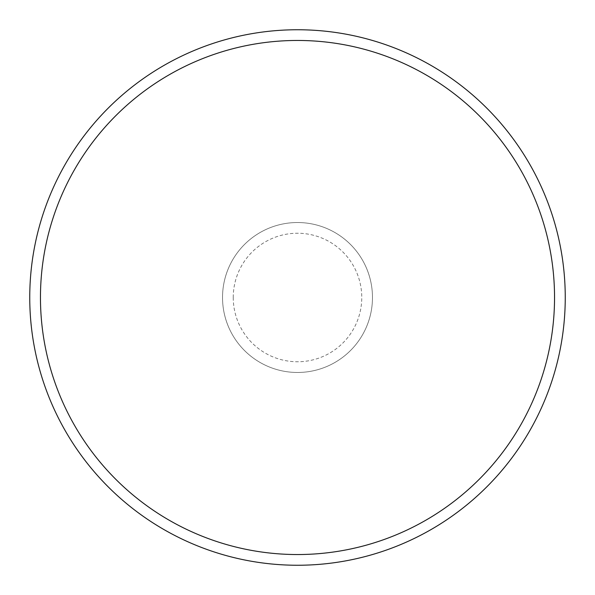 <?xml version="1.0" encoding="UTF-8"?>
<svg xmlns="http://www.w3.org/2000/svg" width="595" height="595" viewBox="0 0 595 595"><rect width="100%" height="100%" fill="white"/><g stroke="black" fill="none" stroke-linecap="round" stroke-linejoin="round"><path stroke-width="0.45" stroke-dasharray="2.98 2.23" d="M29.75 297.5A267.75 267.75 0 0 0 297.5 565.25A267.75 267.75 0 0 0 565.25 297.5A267.75 267.75 0 0 0 297.5 29.75A267.75 267.75 0 0 0 29.75 297.5M222.53 297.5A74.97 74.97 0 0 0 297.5 372.47A74.97 74.97 0 0 0 372.47 297.5A74.97 74.97 0 0 0 297.5 222.53A74.97 74.97 0 0 0 222.53 297.5A74.97 74.97 0 0 0 297.5 372.47A74.97 74.97 0 0 0 372.47 297.5A74.97 74.97 0 0 0 297.5 222.53A74.97 74.97 0 0 0 222.53 297.5M233.24 297.5A64.26 64.26 0 0 0 297.5 361.76A64.26 64.26 0 0 0 361.76 297.5A64.26 64.26 0 0 0 297.5 233.24A64.26 64.26 0 0 0 233.24 297.5"/><path stroke-width="0.89" d="M29.75 297.5A267.75 267.75 0 0 0 297.5 565.25A267.75 267.75 0 0 0 565.25 297.5A267.75 267.75 0 0 0 297.5 29.75A267.75 267.75 0 0 0 29.75 297.5M40.46 297.5A257.04 257.04 0 0 0 297.5 554.54A257.04 257.04 0 0 0 554.54 297.5A257.04 257.04 0 0 0 297.5 40.46A257.04 257.04 0 0 0 40.46 297.5"/></g></svg>
